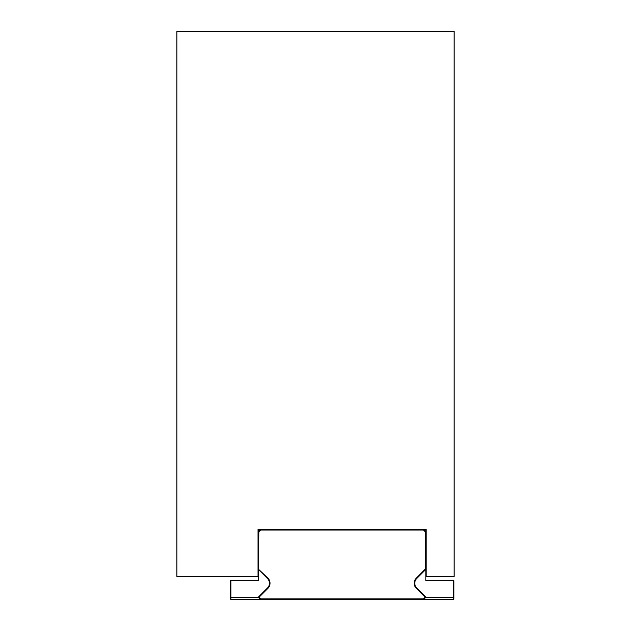 <?xml version="1.0" encoding="UTF-8"?>
<svg xmlns="http://www.w3.org/2000/svg" width="631" height="631" viewBox="0 0 631 631"><rect width="100%" height="100%" fill="white"/><g stroke="black" fill="none" stroke-linecap="round" stroke-linejoin="round"><path stroke-width="0.95" d="M454.123 31.55L454.123 576.418L426.17 576.418L426.17 529.472L258.04 529.472L258.04 576.418L176.877 576.418L176.877 31.55L454.123 31.55M425.949 531.704L425.389 531.933L423.48 530.024L423.716 529.472L425.949 531.704L425.949 569.265L416.72 578.501A6.704 6.704 0 0 0 416.72 587.982L425.617 596.879L425.617 597.549L423.716 599.45L260.5 599.45L258.6 597.549L258.6 596.879L267.497 587.982A6.704 6.704 0 0 0 267.497 578.501L258.426 569.43A0.56 0.56 0 0 1 258.26 569.036L258.26 531.704L260.5 529.472L260.729 530.024L258.82 531.933L258.26 531.704M425.949 569.265L425.389 569.036L425.389 531.933M230.315 580.67L230.875 580.67L230.875 597.218L230.315 596.981L230.315 580.67L230.315 598.89L230.875 599.45L260.5 599.45L260.729 598.89L423.48 598.89L423.716 599.45L453.342 599.45L453.342 597.218L425.16 597.218L416.326 588.376A7.264 7.264 0 0 1 416.326 578.099L425.389 569.036M258.82 531.933L258.426 569.43A0.56 0.56 0 0 1 258.26 569.036L267.891 578.099A7.264 7.264 0 0 1 267.891 588.376A7.264 7.264 0 0 0 267.891 578.099A7.264 7.264 0 0 1 267.891 588.376L259.057 597.218L260.729 598.89M230.315 598.89L230.875 599.45L230.875 597.218L259.057 597.218M425.838 569.375L425.838 580.67L453.894 580.67L453.894 596.981L453.894 580.67M230.875 580.67L258.371 580.67L258.371 569.367M425.838 531.594L425.838 529.472M258.371 529.472L258.371 531.594M453.894 596.981L453.894 598.89L453.894 596.981L453.342 597.218L453.342 580.67M453.894 598.89L453.342 599.45L453.894 598.89M416.72 578.501L416.326 578.099M267.497 587.982A6.704 6.704 0 0 0 267.497 578.501L267.891 578.099A7.264 7.264 0 0 1 267.891 588.376L267.497 587.982M414.756 583.241A6.704 6.704 0 0 0 416.72 587.982L416.326 588.376M423.48 530.024L260.729 530.024M423.48 598.89L425.16 597.218"/></g></svg>
